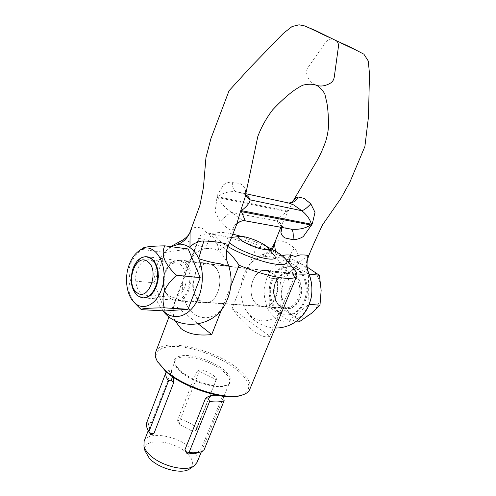 <?xml version="1.0" encoding="UTF-8"?>
<svg xmlns="http://www.w3.org/2000/svg" width="496" height="496" viewBox="0 0 496 496"><rect width="100%" height="100%" fill="white"/><g stroke="black" fill="none" stroke-linecap="round" stroke-linejoin="round"><path stroke-width="0.37" stroke-dasharray="2.48 1.86" d="M281.654 226.213L288.647 228.706C281.48 226.939 282.236 225.612 281.728 225.699L281.728 225.699C280.978 223.646 279.521 222.109 277.351 221.08C277.741 222.977 279.18 224.688 281.654 226.213M245.632 194.643L238.285 192.088L235.978 191.723C229.344 191.208 223.417 192.696 218.19 196.193L217.775 197.532C220.534 202.938 225.103 207.898 231.489 212.418L240.021 218.6L244.764 220.77M293.973 274.728L289.118 273.054C275.007 271.052 268.193 298.883 280.81 306.571L286.521 308.506C300.489 310.031 306.788 281.778 293.973 274.728M257.672 304.916C245.03 297.011 251.968 268.299 266.141 270.314L271.021 272.025C283.879 279.26 277.444 308.456 263.407 306.906L257.672 304.916M288.722 203.038L287.686 202.945C286.508 203.571 286.514 206.1 287.699 210.54L287.128 211.718C281.79 215.053 278.535 218.172 277.351 221.08L231.489 212.418C228.241 213.708 224.589 216.919 220.534 222.059L215.159 211.848L217.186 195.61L223.256 185.002C226.077 183.055 229.09 182.038 232.295 181.958L240.566 183.855C242.835 185.163 244.361 186.949 245.142 189.199C245.799 191.431 245.768 194.153 245.049 197.377L245.142 189.199M245.47 195.412L245.297 195.009C245.328 194.32 242.99 193.347 238.285 192.088L245.83 193.725M170.506 298.691L176.223 300.861C190.297 302.51 197.21 269.743 184.369 261.832L179.496 259.991C165.323 257.951 157.976 289.98 170.506 298.691M212.982 265.199C225.866 272.887 219.102 304.476 204.997 302.858L199.262 300.743C186.657 292.293 193.88 261.361 208.091 263.395L212.982 265.199M335.705 40.436L332.308 39.289C329.821 38.682 327.527 39.761 325.432 42.532L308.072 67.419C306.695 69.527 306.243 71.672 306.726 73.854C308.214 79.217 311.073 82.888 315.295 84.866M190.464 230.907C192.733 226.908 197.141 226.281 203.682 229.034L206.962 233.083L210.986 235.315C215.741 239.326 218.259 244.472 218.55 250.759C222.94 247.566 225.953 246.035 227.59 246.165L227.869 246.754M236.443 224.998C235.457 227.571 234.205 229.133 232.68 229.679C231.254 230.051 229.437 229.574 227.23 228.247L220.534 222.059M227.986 263.822L227.732 263.227C221.303 251.193 216.82 248.124 205.865 248.44C189.057 250.939 177.704 279.093 184.63 299.758C190.972 320.931 213.658 324.582 225.128 304.24M228.197 264.362L227.732 263.227C225.575 257.641 225.525 251.956 227.59 246.165M210.986 235.315C208.487 240.672 206.782 245.043 205.865 248.44C195.257 244.218 186.062 238.998 180.662 241.217L180.352 241.323M171.281 246.71L164.102 252.768C152.632 265.751 150.462 292.039 159.768 306.317L163.308 310.874M275.46 251.205L276.439 258.683L282.267 255.831M308.624 256.023L307.322 256.407L299.28 261.888C299.237 257.306 297.966 253.09 295.455 249.252L294.289 248.062C288.046 242.569 282.286 240.176 277.004 240.876L274.393 243.524M287.86 297.476C290.123 287.736 289.385 278.684 285.646 270.32C279.167 259.117 274.697 256.221 263.798 256.413C262.799 255.186 263.165 254.237 264.907 253.574L264.907 253.574C270.81 252.216 278.368 254.181 287.575 259.476C281.492 260.716 276.098 263.959 271.393 269.21C267.418 275.361 264.963 282.329 264.027 290.117C264.108 297.941 265.8 305.046 269.105 311.432L275.807 318.655L284.27 322.078C290.451 322.245 296.273 320.131 301.735 315.735C306.578 310.143 309.876 303.304 311.631 295.225C312.257 286.936 311.06 279.26 308.053 272.199L308.766 273.16M272.124 249.29C269.948 252.303 267.17 254.677 263.798 256.413C256.5 257.666 250.579 262.198 246.022 269.991C240.169 281.263 239.289 292.857 243.381 304.78C249.972 323.956 272.515 327.007 283.315 308.431M297.079 273.966L285.646 270.32L288.573 262.527M307.886 256.252C305.945 261.671 306.001 266.991 308.053 272.199C305.524 264.982 293.179 257.616 287.575 259.476L294.289 248.062M281.182 227.354L282.416 223.324L292.659 201.729M232.295 181.958C232.419 187.482 233.647 190.737 235.978 191.723L288.951 203.081M288.542 210.608L287.699 210.54L288.66 210.391M282.125 227.521L281.728 225.699L282.416 223.324L280.854 227.292M287.885 211.922L216.702 197.365M216.938 196.577L288.213 211.228M232.68 229.679C234.645 223.938 238.44 220.949 244.057 220.726M217.124 195.858L218.19 196.193L217.186 195.61M280.531 307.836L291.623 314.557C285.411 309.901 282.137 302.92 281.802 293.626L282.367 287.178L284.177 281.04C285.826 277.072 288.108 273.811 291.022 271.262C288.232 273.699 284.617 276.353 280.184 279.223L281.802 293.626L280.531 307.836L269.316 307.061L269.018 278.008L288.077 261.287L308.407 273.953L308.909 304.321L288.87 320.67L269.316 307.061M271.498 280.259C275.664 270.996 281.827 266.464 289.98 266.662C302.43 267.17 310.552 286.917 303.868 301.636C299.801 310.366 293.992 314.817 286.44 314.979C273.265 315.103 264.957 295.058 271.498 280.259M272.614 280.376C276.78 271.126 282.937 266.6 291.09 266.805C303.533 267.313 311.655 287.029 304.978 301.723C300.917 310.44 295.108 314.886 287.562 315.047C274.387 315.171 266.079 295.151 272.614 280.376M307.092 267.059L299.162 262.787L291.022 271.262C297.346 266.123 303.874 265.422 310.614 269.148C317.155 273.538 320.67 280.6 321.148 290.34C321.216 294.959 320.379 299.336 318.637 303.471C316.863 307.582 314.439 310.893 311.364 313.391C304.711 318.302 298.127 318.692 291.623 314.557L300.049 321.259M296.676 321.079L288.87 320.67M309.237 304.346L308.909 304.321M280.184 279.223L269.018 278.008M299.162 262.787L288.077 261.287M309.138 274.04L308.407 273.953M156.91 285.287L155.558 288.275C152.861 292.956 149.612 295.3 145.799 295.306C137.758 295.411 132.99 280.854 137.249 269.948C139.934 263.184 143.759 259.799 148.713 259.78C152.483 260.202 155.316 262.874 157.226 267.797C159.086 273.42 158.98 279.254 156.91 285.287M142.885 297.904C133.87 297.352 128.83 280.872 133.598 268.565C136.716 260.691 141.155 256.754 146.915 256.754M184.5 287.661C181.846 293.992 178.145 297.209 173.389 297.333C169.328 296.98 166.327 294.271 164.387 289.199C162.626 283.861 162.725 278.38 164.678 272.744L165.943 269.948C168.683 265.162 172.081 262.824 176.154 262.936C183.948 263.072 188.815 277.097 184.5 287.661M188.12 289.038C183.191 303.025 168.913 303.639 164.852 290.768C162.831 284.617 162.942 278.306 165.193 271.82L166.644 268.603C171.914 260.295 177.81 258.49 184.32 263.178C190.098 269.75 191.369 278.374 188.12 289.038M142.631 248.36L141.924 249.482C135.786 254.826 131.93 259.848 130.349 264.542C128.576 269.223 128.675 274.61 130.653 280.711C126.895 288.728 129.028 296.949 137.051 305.362M130.653 280.711L154.113 282.794L164.939 310.967M188.232 248.98L165.317 252.433L154.113 282.794M141.924 249.482L165.317 252.433M270.673 272.304C283.297 279.409 276.973 308.084 263.19 306.553L257.573 304.606C245.154 296.844 251.968 268.646 265.875 270.618L270.673 272.304M199.646 300.446L205.27 302.517C219.114 304.104 225.761 273.11 213.113 265.558L208.301 263.785C194.351 261.789 187.271 292.156 199.646 300.446M249.804 389.261C251.515 383.513 247.634 376.768 238.154 369.005C214.092 348.632 161.051 336.741 155.794 351.862M290.433 264.728C286.235 260.022 282.125 256.444 278.101 253.989C272.583 250.406 265.379 248.074 256.482 247.008L232.016 308.524C239.512 318.339 246.717 325.853 253.636 331.055C260.536 336.152 265.955 337.894 269.892 336.288L296.434 272.186M230.832 286.13L221.638 309.448M232.822 234.106C227.118 232.791 222.642 232.252 219.393 232.488C212.48 233.362 214.043 237.268 224.068 244.212L227.931 246.593M256.482 247.008C236.852 238.756 215.462 233.232 205.338 234.124C201.841 234.41 199.795 235.383 199.194 237.026L199.101 238.464C208.01 239.512 215.233 241.943 220.757 245.749L226.759 250.474M241.819 395.163C252.396 390.079 250.802 381.678 237.032 369.954C223.243 358.819 199.956 349.172 181.579 346.927C163.19 344.639 151.888 350.455 157.474 361.503M196.782 453.034L203.689 450.852M188.375 453.921L186.384 452.848M222.338 396.031L220.714 395.101L218.736 395.473M220.714 395.101L221.681 395.455L221.886 397.928L223.907 398.269M202.399 451.106L201.649 447.733L221.886 397.928M201.649 447.733L197.284 452.873M197.061 462.365C198.369 458.378 196.565 453.945 191.661 449.066C178.808 435.767 147.789 430.336 144.125 441.254M144.975 450.796C141.732 437.05 174.449 439.896 187.581 453.84C193.545 460.065 194.258 465.068 189.714 468.85M229.425 242.749C226.095 239.667 226.269 237.937 229.939 237.572L235.079 237.906C247.027 239.611 268.739 249.073 273.935 254.901M180.439 419.132C186.558 421.309 192.051 424.117 196.924 427.558L196.23 429.641L191.134 430.54L180.78 425.146L179.434 423.342L178.901 420.769L180.439 419.132L199.349 371.262L198.877 370.183L202.988 370.109L207.08 371.882L213.292 375.187L216.609 378.938L216.206 379.583L199.349 371.262M191.134 430.54C193.192 431.371 194.947 431.117 196.391 429.778L196.23 429.641M216.609 378.938L196.391 429.778M215.803 381.598C215.934 379.025 215.097 376.886 213.292 375.187M202.988 370.109C200.787 369.712 198.84 370.165 197.148 371.473L198.877 370.183M178.901 420.769L177.587 420.05L196.509 372.062M177.587 420.05C177.779 422.276 178.944 424.055 181.083 425.388M170.872 372.502L171.449 370.394L168.442 370.642L170.872 372.502L151.788 421.984L148.267 423.1L150.635 434.57M172.875 376.898L172.906 376.061L171.492 373.091L171.442 370.58M172.906 376.061L173.253 377.152M151.292 434.725L150.424 434.174M149.302 427.986L151.788 421.984M266.6 246.413L241.279 236.394M174.896 320.546C173.011 315.915 172.72 310.663 174.022 304.792L199.101 238.464M232.016 308.524L269.892 336.288M174.022 304.792L198.295 323.95M207.043 371.975L206.497 371.678M210.081 373.488L209.554 373.166M196.924 427.558L216.206 379.583M148.267 423.1L147.12 421.6L146.977 421.929M168.442 370.642L166.234 371.82M147.12 421.6L166.247 371.802M275.168 283.148C278.126 276.607 282.472 273.389 288.213 273.488C297.141 273.786 302.938 287.878 298.201 298.375C295.294 304.649 291.121 307.824 285.69 307.904C276.396 307.929 270.5 293.688 275.168 283.148M275.175 282.683C279.942 273.265 286.304 270.382 294.258 274.046C301.016 278.213 303.757 290.048 299.925 299.032C294.835 308.574 288.368 311.308 280.531 307.235C273.668 301.19 271.882 293.006 275.175 282.683M180.618 371.82C194.252 384.549 227.608 391.629 229.505 382.602C230.491 379.378 228.352 375.553 223.082 371.113C209.12 358.961 177.481 352.098 175.014 361.138C174.077 364.045 175.95 367.604 180.618 371.82M180.153 370.828C189.739 379.366 209.715 386.843 221.445 386.303C233.232 384.704 234.162 379.322 224.235 370.152C214.57 362.161 196.751 355.458 185.076 355.44C172.651 356.233 171.008 361.367 180.153 370.828M266.141 270.314L289.118 273.054M204.997 302.858L176.223 300.861M208.091 263.395L179.496 259.991M304.798 26.021L328.42 37.299L304.575 25.904M162.973 310.856L159.762 306.311M170.618 246.624L164.108 252.768M263.407 306.906L286.521 308.506M271.238 248.8C266.798 253.499 266.358 252.607 264.907 253.574C256.686 256.823 250.393 262.297 246.022 269.998M243.381 304.78C249.234 318.978 259.83 326.74 275.175 328.067M340.089 42.799L359.594 52.086L340.089 42.799M288.715 203.038L289.18 203.081M143.505 297.947L285.69 307.904C276.898 308.121 270.742 293.793 275.516 283.08C278.535 276.532 282.77 273.339 288.213 273.488L146.289 256.68M291.09 266.805L289.98 266.662M287.562 315.047L286.44 314.979M155.558 288.275L154.752 289.813M173.389 297.333L145.799 295.306M164.387 289.199L164.852 290.768M165.943 269.948L166.644 268.603M176.154 262.936L148.713 259.78M157.226 267.797L156.693 266.017M205.27 302.517L263.19 306.553M285.051 258.348L286.037 259.513M170.953 370.27L171.449 370.394L175.014 361.138L175.069 363.779C174.586 364.238 176.409 366.631 180.544 370.971C189.472 378.188 200.353 383.055 213.193 385.566C225.116 387.599 229.995 383.619 229.505 382.602L223.963 396.23M223.454 397.476L201.376 451.751M240.275 236.4L239.872 236.449M231.527 237.392L229.939 237.572M267.245 247.027L267.648 247.504M149.68 426.845L148.242 430.578M219.393 232.488L205.338 234.124M199.194 237.026L169.043 316.801M208.301 263.785L265.875 270.618M221.681 395.455L222.227 395.926M197.148 371.473L197.544 371.157"/><path stroke-width="0.74" d="M244.764 220.77L291.257 229.158C298.766 229.846 305.245 228.451 310.688 224.967L241.459 211.656L241.887 210.267C246.927 206.423 249.686 202.957 250.164 199.869C249.544 197.848 248.031 196.106 245.632 194.643M245.26 220.844L241.459 211.656L240.486 211.556L236.443 224.998M315.295 84.866L316.758 85.473C319.492 86.695 324.446 92.473 324.917 94.401L326.969 103.236C328.061 109.969 328.55 117.732 328.426 126.53C328.315 130.442 327.434 135.309 325.773 141.118C322.605 150.17 318.606 158.497 313.776 166.104L293.372 200.57C294.754 198.53 296.31 197.34 298.04 196.986L304.129 198.381L310.8 203.837L314.997 212.338L312.337 223.646L311.885 224.508L311.091 224.142L311.265 223.752C309.901 219.089 306.745 214.743 301.81 210.726L293.725 204.953L288.715 203.038M236.518 224.818L227.869 246.754L226.877 244.144C221.365 242.395 213.689 241.354 203.844 241L201.959 241C197.024 241.893 193.031 243.877 189.974 246.94L190.073 233.033L190.464 230.907C189.447 234.825 186.18 238.26 180.662 241.217C178.895 241.837 178.07 242.897 178.194 244.392L171.281 246.71M163.308 310.874C172.025 319.963 185.554 318.085 194.227 305.61C202.963 293.235 204.922 272.36 198.673 258.676C206.714 261.299 213.888 262.998 220.199 263.779C226.436 266.098 228.972 265.961 227.8 263.364C224.576 255.676 227.54 247.076 227.869 246.754L227.869 246.754M162.973 310.856C178.405 331.588 213.553 327.465 225.122 304.24C231.855 291.245 232.878 277.958 228.197 264.362L227.986 263.822M240.994 209.752L241.887 210.267L240.994 209.752L245.018 197.513L257.815 136.481C261.324 127.15 266.247 118.29 272.583 109.901C280.073 101.916 287.19 95.455 293.936 90.508C298.195 87.606 301.326 85.783 303.335 85.052C308.562 83.898 312.877 83.967 316.293 85.256L316.293 85.256C320.788 86.775 325.581 86.019 330.671 82.993C332.624 81.679 333.814 79.744 334.248 77.19L338.396 46.891C338.712 43.71 337.813 41.559 335.705 40.436L315.636 30.578L304.798 26.021M311.885 224.508L303.267 236.604C300.024 238.551 296.627 239.599 293.062 239.748L284.865 237.9C282.72 236.524 281.412 234.744 280.953 232.568L281.182 227.354M282.267 255.831C284.927 254.814 287.847 254.646 291.022 255.322L295.213 256.432L300.142 254.901C305.536 254.882 308.357 255.26 308.617 256.035L307.452 259.724C307.408 259.154 306.354 265.701 307.694 270.134L308.679 272.961C309.163 274.034 305.3 274.369 297.079 273.966M283.315 308.431L287.86 297.476M271.238 248.8L274.393 243.53L275.46 251.205M312.22 223.863L311.265 223.752L312.337 223.646M245.47 195.412L250.164 199.869L301.81 210.726C304.209 210.044 307.21 207.75 310.8 203.837M311.544 225.215L310.688 224.967L311.091 224.142L241.75 210.713L240.734 210.75L240.486 211.556M288.951 203.081C292.975 203.013 296.007 200.979 298.04 196.986M293.062 239.748C293.607 233.641 293.006 230.107 291.257 229.158L245.111 220.807C242.153 219.623 236.158 223.839 236.604 224.595M280.953 232.568L282.125 227.521M291.022 255.322L288.573 262.527M272.124 249.29L274.449 245.154M203.844 241L198.673 258.676C197.104 254.566 194.11 250.784 189.689 247.324C185.126 244.664 181.294 243.691 178.194 244.392C183.898 241.676 187.903 237.516 190.216 231.899M240.926 210.006L240.734 210.75M244.057 220.726L245.253 220.844M132.996 268.503C136.109 260.636 140.542 256.699 146.289 256.68L150.995 258.521C157.257 262.886 159.6 276.278 155.719 286.291C152.625 293.868 148.354 297.736 142.904 297.904L137.411 295.74C131.105 289.143 129.636 280.066 132.996 268.503M296.676 321.079L300.049 321.259L311.364 313.391L319.994 305.176L321.148 290.34L319.443 275.292L309.138 274.04M147.758 261.652C160.326 270.208 148.205 302.938 136.592 292.299C124.67 283.538 135.96 252.005 147.758 261.652M319.994 305.176L309.237 304.346M319.443 275.292L307.092 267.059M146.915 256.754C151.237 257.269 154.492 260.357 156.693 266.017C158.856 272.552 158.732 279.322 156.321 286.341L154.752 289.813C151.454 295.504 147.498 298.201 142.885 297.904M161.237 290.185C155.88 305.232 142.724 310.973 134.515 302.746C126.573 295.573 124.174 278.213 129.078 265.025C131.359 258.788 134.602 254.126 138.793 251.044C153.983 238.502 170.922 266.315 161.237 290.185M137.051 305.362L141.31 309.634C140.74 308.593 148.428 307.991 164.368 307.842L188.065 309.262L200.192 277.624L188.232 248.98L164.777 245.836C151.509 246.066 144.125 246.903 142.631 248.36L139.06 250.858M164.777 245.836C160.667 254.504 164.604 264.312 176.595 275.255C170.24 280.959 166.197 286.26 164.474 291.158C162.552 296.044 162.521 301.605 164.368 307.842M141.31 309.634L164.939 310.967L188.065 309.262M176.595 275.255L200.192 277.624M155.794 351.862L155.676 352.179C154.74 354.869 155.391 358.062 157.635 361.77L164.87 370.047C182.782 386.967 226.071 400.787 242.141 395.058C246.208 393.836 248.763 391.902 249.804 389.261L296.887 275.702M226.759 250.474C230.473 253.803 234.583 258.714 239.084 265.205C267.406 277.314 295.703 281.92 296.955 275.534L296.434 272.186L286.037 259.513M239.084 265.205L230.832 286.13M221.638 309.448L211.736 334.552C198.152 336.04 187.848 333.994 180.823 328.426L174.896 320.546M227.931 246.593C240.169 253.735 259.334 261.094 272.261 263.624C285.572 265.844 289.838 264.083 285.051 258.348C283.197 256.401 280.383 254.25 276.601 251.9L266.6 246.413M157.474 361.503L165.366 371.058C182.875 387.605 225.091 401.078 240.839 395.473L241.819 395.163M196.001 453.257L200.52 451.986C197.315 452.798 193.49 452.984 189.044 452.55L187.029 452.891L186.986 453.431L188.375 453.921L196.782 453.034M186.384 452.848L184.983 449.599L187.029 452.891M205.363 398.772C207.241 396.843 209.417 395.758 211.885 395.517C210.279 395.975 209.213 397.16 208.673 399.057L205.363 398.772L184.983 449.599M218.736 395.473L216.504 395.82L211.885 395.517M216.492 395.758L216.963 395.641M144.125 441.254L143.939 446.195C144.603 448.669 146.196 451.23 148.713 453.877C159.185 465.496 185.609 472.397 194.041 465.93L197.061 462.365L201.376 451.751M189.714 468.85L189.546 468.962C181.97 474.74 158.639 468.67 149.364 458.329L144.975 450.796M243.381 236.617L240.275 236.4C232.078 236.536 252.408 247.895 263.593 249.302C267.803 249.823 269.018 249.066 267.245 247.027C264.17 243.555 250.654 237.677 243.381 236.617M267.648 247.504L273.935 254.901C276.935 258.335 275.001 259.675 268.125 258.924C258.924 257.802 241.819 251.255 233.207 245.551L229.425 242.749M173.253 377.152L173.606 382.856L170.903 380.147L172.875 376.898M153.965 433.479L151.392 434.744L150.635 434.57L150.189 433.721L153.965 433.479L173.606 382.856M241.279 236.394L232.822 234.106M198.295 323.95L211.736 334.552M200.52 451.986L203.689 450.852L224.13 400.675L223.907 398.269L222.338 396.031M208.673 399.057L209.61 401.469C215.791 402.293 220.633 402.033 224.13 400.675M189.044 452.55L209.61 401.469M150.189 433.721L148.924 431.694L168.541 380.878L170.903 380.147M146.977 421.929L146.884 422.177C145.923 424.905 146.593 428.067 148.905 431.656L148.924 431.694M166.234 371.82L166.036 372.304C165.205 374.691 166.042 377.549 168.541 380.878M245.83 193.725L288.722 203.038M304.575 25.904L299.069 24.8L292.088 26.53L283.272 33.412L250.375 67.363L229.065 90.725L210.887 138.669L205.945 157.691L203.441 187.463L199.9 205.387L190.464 230.907M180.352 241.323L170.618 246.624M308.624 256.023C312.61 246.109 317.316 235.631 322.747 224.576L340.907 198.431L349.767 182.435L364.889 146.518L368.46 117.031L369.495 73.786L368.268 61.008L363.909 54.188L349.506 46.711L335.848 40.505M275.175 328.067C285.801 327.992 294.754 324.024 302.033 316.15C306.044 310.98 308.134 308.729 311.122 298.084C312.678 289.509 311.897 281.201 308.766 273.16M274.393 243.524L280.854 227.292M289.18 203.081L292.659 201.729M143.505 297.947L142.904 297.904M134.515 302.746L139.618 308.016M240.839 395.473L242.141 395.058M223.963 396.23L223.454 397.476M189.546 468.962L194.041 465.93M239.872 236.449L231.527 237.392M145.123 451.459L143.939 446.195M148.242 430.578L144.038 441.477M158.292 362.96L157.635 361.77M169.043 316.801L155.676 352.179M186.229 452.693L186.986 453.431M150.592 434.477L148.905 431.656M166.036 372.304L146.884 422.177"/></g></svg>
